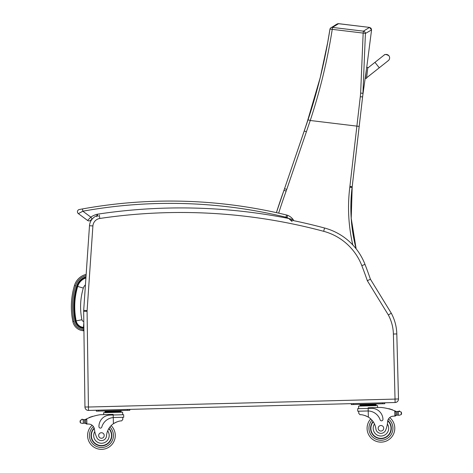 <?xml version="1.0" encoding="UTF-8"?>
<svg xmlns="http://www.w3.org/2000/svg" width="473" height="473" viewBox="0 0 473 473"><rect width="100%" height="100%" fill="white"/><g stroke="black" fill="none" stroke-linecap="round" stroke-linejoin="round"><path stroke-width="0.71" d="M356.128 248.81A163.433 163.433 90 0 1 352.101 187.479A92.324 92.324 -90 0 0 352.19 186.729L362.726 95.83A92.04 92.04 90 0 1 362.856 94.771L362.726 95.83A92.04 92.04 90 0 1 362.856 94.771L362.797 95.25M360.645 93.069L362.933 93.364L365.416 33.447L371.565 29.923L366.729 67.385L371.565 29.923L366.729 67.385L371.565 29.923L371.063 28.25L369.543 27.404L363.4 31.153A2.306 2.288 54.9 0 1 365.416 33.447A2.306 0.343 -178.7 0 0 363.163 33.092L360.645 93.069A90.272 89.22 114.6 0 1 360.29 96.752L349.896 186.463L352.19 186.729L362.785 95.345L366.333 70.039L362.821 95.008M371.565 29.923L369.543 27.404L371.063 28.25L371.565 29.923L371.063 28.25L369.543 27.404L338.177 23.656M337.828 23.709L337.184 23.969M337.172 23.975L338.343 23.65M360.29 96.752L362.614 96.876M362.614 96.841L362.72 95.883M362.856 94.771L362.785 95.292M369.543 27.404L338.627 23.668L369.543 27.404L338.627 23.668L332.478 27.41A2.306 2.288 56.1 0 0 330.917 27.777A2.306 2.288 56.1 0 1 330.917 27.777C336.492 24.596 335.611 24.43 338.372 23.65M329.941 29.273A2.306 2.288 56.1 0 1 330.911 27.777A2.306 2.306 0 0 0 329.929 29.302A2.306 0.343 -170.3 0 0 329.929 29.338C325.164 59.917 317.874 90.059 308.053 119.77L284.539 188.68A92.324 92.324 90 0 1 283.971 190.312A575.464 575.464 -90 0 0 276.403 212.643L283.971 190.312L286.141 191.098A94.63 94.63 -90 0 0 286.727 189.425L310.247 120.497C320.126 90.538 327.458 60.154 332.241 29.35A2.306 0.343 -170.3 0 0 329.929 29.302L327.677 42.57L320.233 77.59L306.539 124.269M362.572 97.125L359.19 126.403L310.247 120.497L308.053 119.77M85.909 277.958A12.854 12.854 0 0 0 77.708 286.407A70.731 70.678 -175 0 0 76.171 320.895A8.136 8.136 0 0 0 83.455 327.369L83.881 327.405M77.708 286.407L83.313 288.104A7 7 0 0 1 85.442 284.841M83.455 327.369L83.822 323.106M393.394 334.027L395.121 402.517L395.032 399.1L88.421 407.028L87.079 311.275L83.662 311.323A11.541 11.541 0 0 1 83.686 310.377A11.541 11.541 0 0 0 83.662 311.323L84.957 407.028A3.465 3.465 0 0 0 88.51 410.44L395.121 402.517A3.465 3.465 0 0 0 398.491 398.964L396.806 333.938A46.159 46.159 0 0 0 391.301 313.238L370.436 279.236L367.332 280.702L388.333 314.941A42.747 42.747 0 0 1 393.394 334.027L396.806 333.938A46.159 46.159 0 0 0 391.301 313.238L388.333 314.941M395.121 402.517A3.465 3.465 0 0 0 398.491 398.964L396.806 333.938M89.492 225.716L83.686 310.377L87.097 310.607L92.903 225.946L89.492 225.716A11.541 11.541 0 0 1 97.06 215.658M370.436 279.236A463.623 463.623 0 0 0 365.008 264.401A60.012 60.012 0 0 0 324.549 228.01A555.083 555.083 0 0 0 290.712 220.063L288.743 218.491L292.066 221.518M367.409 410.972L368.207 410.972L368.142 408.4L357.677 408.672L357.742 411.22L368.207 410.972A13.084 13.084 0 0 1 380.138 419.853A1.449 1.449 0 0 0 382.959 419.35A11.328 11.328 0 0 0 371.34 408.317L368.142 408.4L368.124 407.773L380.996 407.442A49.068 49.068 0 0 1 394.719 410.836L395.901 412.024L395.978 414.969L395.919 412.521A43.983 43.983 0 0 1 395.954 412.539L396.019 414.969A0.361 0.361 0 0 0 396.498 415.3A3.885 3.885 0 0 1 397.178 415.117L399.141 415.294L401.281 414.573L401.577 413.532M397.97 411.676A3.885 3.885 0 0 0 398.313 411.616L399.041 411.398A1.821 1.821 0 0 1 399.732 411.256A0.361 0.361 0 0 0 399.301 410.966A0.361 0.361 0 0 0 399.023 411.404L397.089 411.67L397.178 415.117L399.141 415.294M83.567 419.799A3.885 3.885 0 0 1 83.218 419.764L84.448 419.752A3.885 3.885 0 0 0 85.542 419.391A49.068 49.068 0 0 1 86.263 419.037L86.772 418.794L85.648 420.048L85.725 422.986L85.66 420.544A43.983 43.983 0 0 0 85.625 420.562L85.69 422.986A0.361 0.361 0 0 1 85.223 423.341A3.885 3.885 0 0 0 84.537 423.199L83.307 423.252L84.537 423.199L84.448 419.752L83.218 419.764A0.361 0.361 0 0 1 83.934 419.805M82.58 423.477L83.307 423.252L82.58 423.477L80.41 422.862L80.061 421.845L80.339 420.296L82.479 419.575A1.821 1.821 0 0 0 81.788 419.474A0.361 0.361 0 0 1 82.201 419.167A0.361 0.361 0 0 1 82.497 419.581M117.109 410.954L105.041 411.268L105.071 412.651L105.053 411.959L121.153 411.545L121.129 410.854L117.109 410.954L117.127 411.646M108.961 428.349A10.388 10.388 0 0 1 97.533 445.128A10.388 10.388 0 0 1 94.162 428.083A10.388 10.388 0 0 0 97.533 445.128A10.388 10.388 0 0 0 108.961 428.349A10.388 10.388 0 0 1 97.533 445.128A10.388 10.388 0 0 1 94.162 428.083M115.276 435.142A13.847 13.847 0 0 1 95.995 448.238A13.847 13.847 0 0 1 92.123 425.251A13.847 13.847 0 0 0 95.995 448.238A13.847 13.847 0 0 0 115.276 435.142A13.847 13.847 0 0 1 95.995 448.238A13.847 13.847 0 0 1 92.123 425.251A13.847 13.847 0 0 0 95.995 448.238A13.847 13.847 0 0 0 111.137 425.623A13.847 13.847 0 0 1 115.276 435.142A13.847 13.847 0 0 0 111.137 425.623A13.847 13.847 0 0 1 115.276 435.142M86.843 424.05L85.725 422.986A1.088 1.088 0 0 0 86.843 424.05L86.908 424.045A32.708 32.708 0 0 1 88.741 424.056A5.936 5.936 0 0 1 94.446 429.342A25.441 25.441 0 0 0 96.717 437.407A5.085 5.085 0 0 0 106.508 435.852A16.094 16.094 0 0 1 113.414 423.713C116.79 421.745 119.527 420.799 121.62 420.887L122.809 419.48L122.749 417.292L122.809 419.48M114.052 417.517L123.719 417.269L123.654 414.72L109.984 415.075A11.328 11.328 0 0 0 98.952 426.693A1.449 1.449 0 0 0 101.796 427.048A13.084 13.084 0 0 1 113.254 417.564L114.052 417.517L113.254 417.564L113.414 423.713L114.23 423.187M114.874 422.815L115.601 422.442M116.252 422.147L116.73 421.951M88.741 424.056A32.708 32.708 0 0 0 86.908 424.045L86.772 418.794A49.068 49.068 0 0 1 100.3 414.697L113.171 414.366L113.254 417.564M109.062 411.161L109.08 411.853M91.863 416.743A0.361 0.361 0 0 1 92.531 416.524M90.491 417.233A0.361 0.361 0 0 1 91.153 416.991M89.125 417.765A0.361 0.361 0 0 1 89.787 417.499M85.122 419.575A0.361 0.361 0 0 1 85.607 419.9L85.69 422.986M80.049 421.337L80.061 421.845M103.676 414.608L103.622 412.687L122.619 412.196L122.684 414.744L122.619 412.196M96.326 410.239L96.35 411.161L98.656 411.102L129.803 410.292L129.779 409.376M106.508 435.852A16.094 16.094 0 0 1 107.661 430.879L108.684 428.804A16.094 16.094 0 0 0 107.661 430.879A7.757 7.757 0 0 1 103.965 442.834A7.757 7.757 0 0 1 94.777 431.518L94.328 428.65M91.372 435.763A10.063 10.063 0 0 1 94.269 428.432A10.063 10.063 0 0 0 105.248 444.815A10.063 10.063 0 0 0 108.79 428.633A10.063 10.063 0 0 1 105.248 444.815A10.063 10.063 0 0 1 91.372 435.763M98.668 435.574A2.767 2.767 0 0 0 102.878 437.862A2.767 2.767 0 0 0 102.759 433.067A2.767 2.767 0 0 0 98.668 435.574M358.765 413.384L358.711 411.197L358.765 413.384L360.024 414.726C362.111 414.531 364.896 415.329 368.366 417.127A16.094 16.094 0 0 1 375.887 428.887A5.085 5.085 0 0 0 385.743 429.939A25.441 25.441 0 0 0 387.6 421.762A5.936 5.936 0 0 1 393.022 416.193A32.708 32.708 0 0 1 394.854 416.086L395.978 414.969A1.088 1.088 0 0 1 394.92 416.086M364.961 415.536L365.452 415.708M366.114 415.968L366.865 416.305M367.527 416.642L368.366 417.127L368.207 410.972M394.854 416.086L394.719 410.836L395.239 411.049A49.068 49.068 0 0 1 395.972 411.368A3.885 3.885 0 0 0 397.089 411.67L398.319 411.616A0.361 0.361 0 0 0 397.604 411.693M399.041 411.398L401.216 412.007L401.565 413.024M359.994 404.681L376.082 404.261L376.1 404.953L360.012 405.373L359.994 404.681M372.062 404.368L372.08 405.059M364.015 404.575L364.033 405.266M376.124 405.645L376.106 404.953M389.527 409.05A0.361 0.361 0 0 0 388.847 408.867M390.923 409.464A0.361 0.361 0 0 0 390.243 409.257M392.312 409.925A0.361 0.361 0 0 0 391.638 409.701M396.404 411.528A0.361 0.361 0 0 0 395.936 411.882L396.019 414.969M358.646 408.648L358.575 406.1L377.572 405.609L377.62 407.531M351.279 403.646L351.303 404.569L353.609 404.51L384.756 403.706L384.732 402.783M373.049 421.526A10.388 10.388 0 0 0 385.329 437.691A10.388 10.388 0 0 0 387.813 420.491M370.737 418.912A13.847 13.847 0 0 0 387.026 440.718A13.847 13.847 0 0 0 389.711 417.558M387.6 421.762L387.375 423.956A7.757 7.757 0 0 1 383.29 435.668A7.757 7.757 0 0 1 374.48 423.985L373.351 421.963M387.724 420.846A10.063 10.063 0 0 1 385.117 437.43A10.063 10.063 0 0 1 373.238 421.798M383.704 428.207A2.767 2.767 0 0 0 379.494 425.919A2.767 2.767 0 0 0 379.618 430.714A2.767 2.767 0 0 0 383.704 428.207M92.158 219.023A17.253 17.253 0 0 1 92.306 218.922A17.253 17.253 0 0 0 92.158 219.023L90.84 217.131L87.588 220.465A2.306 2.306 0 0 0 90.503 220.329L92.158 219.023M79.328 209.509L80.434 209.308L79.328 209.509A2.306 2.306 0 0 0 78.382 213.636A2.306 2.306 0 0 1 79.328 209.509A2.306 2.306 0 0 0 78.382 213.636L87.588 220.465A2.306 2.306 0 0 0 90.503 220.329A2.306 2.306 0 0 1 87.588 220.465A2.306 2.306 0 0 0 90.503 220.329A2.306 2.306 0 0 1 87.588 220.465L78.382 213.636L82.858 211.206L82.45 208.936L79.328 209.509A2.306 2.306 0 0 0 78.382 213.636A2.306 2.306 0 0 1 79.328 209.509M82.45 208.936L80.984 209.202L82.45 208.936A492.771 492.771 0 0 1 286.514 214.984L285.97 217.231A6.924 6.924 0 0 1 286.898 217.521L287.75 215.381A9.229 9.229 0 0 0 286.514 214.984M98.195 216.421L97.136 214.245L96.77 216.752M292.397 219.442L288.743 218.491A556.242 556.242 0 0 0 97.136 214.245A19.559 19.559 0 0 0 90.84 217.131L82.852 211.212M293.242 219.726A12.227 12.227 0 0 0 287.75 215.381A12.227 12.227 0 0 1 293.242 219.726A12.227 12.227 0 0 0 287.75 215.381A12.227 12.227 0 0 1 293.242 219.726A1.153 1.153 0 0 1 293.431 220.619L293.242 219.726M384.011 55.175A3.465 3.465 160.8 0 1 389.427 56.754A3.465 3.465 160.8 0 1 388.055 60.804A3.465 3.465 160.8 0 0 389.433 56.772A3.465 3.465 160.8 0 1 387.777 60.952M366.534 78.382L367.793 67.503L366.646 67.373L365.387 78.246L366.54 78.394L366.605 77.803L366.54 78.394L365.387 78.246L366.54 78.394M379.269 67.787L388.315 60.621L379.263 67.775L374.959 62.347L367.722 68.077L367.799 67.521L366.605 77.82L379.269 67.787L366.599 77.809M86.157 274.375A16.23 16.23 0 0 0 74.438 285.556C70.944 297.434 70.424 309.443 72.866 321.575A11.512 11.512 0 0 0 83.159 330.733L83.928 330.798M83.159 330.733L83.254 329.592A10.365 10.365 0 0 1 73.989 321.344L72.866 321.575L71.754 314.379M85.991 276.817A13.924 13.924 0 0 0 76.685 286.1A71.801 71.748 -175 0 0 75.124 321.114A9.206 9.206 0 0 0 83.354 328.433L83.892 328.481M352.202 186.729L351.214 218.343L356.145 248.828A163.433 163.433 90 0 1 352.107 187.479A92.324 92.324 -90 0 0 352.202 186.729L359.19 126.403M362.785 95.321L362.726 95.83M363.4 31.153L332.478 27.41L332.241 29.35L363.163 33.092L363.4 31.153M349.896 186.463A90.012 90.012 90 0 1 349.807 187.196A165.739 165.739 -90 0 0 352.805 244.943M278.662 213.146A573.158 573.158 90 0 1 286.141 191.098M286.727 189.425L284.539 188.68L283.971 190.312M306.374 131.766L304.21 130.974M349.807 187.196L352.101 187.479M83.354 328.433L83.414 327.742A8.508 8.508 0 0 1 75.804 320.972A71.104 71.051 -175 0 1 77.347 286.301L76.685 286.1L77.347 286.301A13.232 13.232 0 0 1 85.938 277.556M75.804 320.972L75.124 321.114M83.887 327.783L83.414 327.742M76.171 320.895L81.912 319.718A64.872 64.819 -175 0 1 83.313 288.104M83.798 321.516A2.276 2.276 0 0 1 81.912 319.718M88.374 406.981L84.957 407.028A3.465 3.465 0 0 0 88.51 410.44L88.421 407.028M395.073 399.052L398.491 398.964M87.079 311.275A8.124 8.124 0 0 1 87.097 310.607M92.903 225.946A8.124 8.124 0 0 1 99.815 218.467L99.312 215.091M99.815 218.467A551.672 551.672 0 0 1 323.668 231.309L324.549 228.01M323.668 231.309A56.594 56.594 0 0 1 361.821 265.631L365.008 264.401M361.821 265.631A460.205 460.205 0 0 1 367.332 280.702M372.032 420.231A12.002 12.002 0 0 0 368.94 428.585A12.002 12.002 0 0 1 372.032 420.231A12.002 12.002 0 0 0 386.24 439.045A12.002 12.002 0 0 0 388.499 418.954A12.002 12.002 0 0 1 386.24 439.045A12.002 12.002 0 0 1 368.94 428.585A12.002 12.002 0 0 0 386.24 439.045A12.002 12.002 0 0 0 388.499 418.954M113.431 435.19A12.002 12.002 0 0 1 96.693 446.53A12.002 12.002 0 0 1 93.406 426.581A12.002 12.002 0 0 0 96.693 446.53A12.002 12.002 0 0 0 113.431 435.19A12.002 12.002 0 0 1 96.693 446.53A12.002 12.002 0 0 1 93.406 426.581A12.002 12.002 0 0 0 96.693 446.53A12.002 12.002 0 0 0 109.913 427.007A12.002 12.002 0 0 1 113.431 435.19A12.002 12.002 0 0 0 109.913 427.007A12.002 12.002 0 0 1 113.431 435.19M83.218 419.764L83.307 423.252M80.339 420.296L80.41 422.862M127.497 410.357L127.474 409.435M98.656 411.102L98.632 410.18M401.216 412.007L401.281 414.573M398.319 411.616L398.408 415.105M382.45 403.765L382.426 402.842M353.609 404.51L353.585 403.587M286.898 217.521A9.921 9.921 0 0 1 288.743 218.491M82.858 211.206A490.466 490.466 0 0 1 285.97 217.231M74.438 285.556L75.532 285.881A15.083 15.083 0 0 1 86.074 275.582M73.989 321.344C71.583 309.395 72.097 297.576 75.532 285.881M83.91 329.646L83.254 329.592M362.803 95.215L362.625 96.746M306.51 124.352L306.906 123.193M311.086 110.369L304.216 130.95M284.539 188.68L304.192 131.021M121.171 412.237L121.153 411.545L121.171 412.237M118.362 410.925L119.249 410.57L118.362 410.925M123.654 414.72L123.719 417.269M107.809 411.197L106.904 410.889M357.677 408.672L357.742 411.22M360.03 406.065L360.012 405.373M373.315 404.332L374.202 403.977M362.767 404.604L361.857 404.297M366.646 67.373L367.793 67.503M374.959 62.347L384.011 55.175C384.744 54.135 386.364 54.318 388.871 55.743M389.433 56.772L389.575 57.31"/></g></svg>
